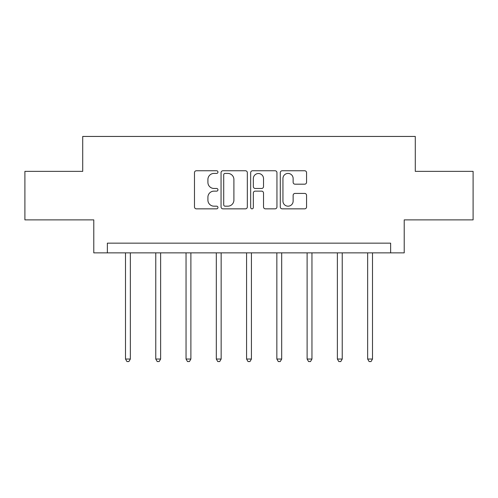 <?xml version="1.0" encoding="UTF-8"?>
<svg xmlns="http://www.w3.org/2000/svg" width="498" height="498" viewBox="0 0 498 498"><rect width="100%" height="100%" fill="white"/><g stroke="black" fill="none" stroke-linecap="round" stroke-linejoin="round"><path stroke-width="0.75" d="M217.956 172.09A1.332 1.332 0 0 0 216.624 170.758L196.386 170.758A1.905 1.905 0 0 0 194.481 172.663L194.481 206.944A1.905 1.905 0 0 0 196.386 208.849L216.624 208.849A1.332 1.332 0 0 0 217.956 207.517A1.332 1.332 0 0 0 216.624 206.178L214.003 206.178A6.094 6.094 0 0 1 207.909 200.084L207.909 197.233A6.094 6.094 0 0 1 214.003 191.139L216.624 191.139A1.332 1.332 0 0 0 217.956 189.8A1.332 1.332 0 0 0 216.624 188.468L214.003 188.468A6.094 6.094 0 0 1 207.909 182.374L207.909 179.517A6.094 6.094 0 0 1 214.003 173.422L216.624 173.422A1.332 1.332 0 0 0 217.956 172.09M304.658 184.185A1.905 1.905 0 0 0 306.563 182.28L306.563 172.663A1.905 1.905 0 0 0 304.658 170.758L282.185 170.758A1.905 1.905 0 0 0 280.281 172.663L280.281 206.944A1.905 1.905 0 0 0 282.185 208.849L304.658 208.849A1.905 1.905 0 0 0 306.563 206.944L306.563 195.328A1.905 1.905 0 0 0 304.658 193.423L295.04 193.423A1.905 1.905 0 0 0 293.135 195.328L293.135 201.086A5.092 5.092 0 0 1 288.043 206.178A5.092 5.092 0 0 1 282.945 201.086L282.945 178.521A5.092 5.092 0 0 1 288.043 173.422A5.092 5.092 0 0 1 293.135 178.521L293.135 182.28A1.905 1.905 0 0 0 295.04 184.185L304.658 184.185M390.637 252.86L404.22 252.86L404.22 219.879L473.1 219.879L473.1 171.368L415.282 171.368L415.282 136.446L82.718 136.446L82.718 171.368L24.9 171.368L24.9 219.879L93.78 219.879L93.78 252.86L390.637 252.86L390.637 243.161L107.363 243.161L107.363 252.86M247.332 172.663A1.905 1.905 0 0 0 245.427 170.758L222.955 170.758A1.905 1.905 0 0 0 221.05 172.663L221.05 206.944A1.905 1.905 0 0 0 222.955 208.849L245.427 208.849A1.905 1.905 0 0 0 247.332 206.944L247.332 172.663M252.573 170.758L275.045 170.758A1.905 1.905 0 0 1 276.95 172.663L276.95 206.944A1.905 1.905 0 0 1 275.045 208.849L265.428 208.849A1.905 1.905 0 0 1 263.523 206.944L263.523 193.037A1.905 1.905 0 0 0 261.618 191.139L255.237 191.139A1.905 1.905 0 0 0 253.333 193.037L253.333 207.517A1.332 1.332 0 0 1 252 208.849A1.332 1.332 0 0 1 250.668 207.517L250.668 172.663A1.905 1.905 0 0 1 252.573 170.758M225.052 173.422A1.332 1.332 0 0 0 223.72 174.754L223.72 204.846A1.332 1.332 0 0 0 225.052 206.178L227.81 206.178A6.094 6.094 0 0 0 233.904 200.084L233.904 179.517A6.094 6.094 0 0 0 227.81 173.422L225.052 173.422M263.523 178.614A5.092 5.092 0 0 0 258.425 173.522A5.092 5.092 0 0 0 253.333 178.614L253.333 186.563A1.905 1.905 0 0 0 255.237 188.468L261.618 188.468A1.905 1.905 0 0 0 263.523 186.563L263.523 178.614M125.502 252.86L125.502 359.033L130.352 359.033L130.352 252.86M130.352 359.033L128.895 361.554L126.959 361.554L125.502 359.033M155.768 252.86L155.768 359.033L160.624 359.033L160.624 252.86M160.624 359.033L159.167 361.554L157.225 361.554L155.768 359.033M186.04 252.86L186.04 359.033L190.89 359.033L190.89 252.86M190.89 359.033L189.433 361.554L187.491 361.554L186.04 359.033M216.306 252.86L216.306 359.033L221.156 359.033L221.156 252.86M221.156 359.033L219.705 361.554L217.763 361.554L216.306 359.033M246.572 252.86L246.572 359.033L251.428 359.033L251.428 252.86M251.428 359.033L249.971 361.554L248.029 361.554L246.572 359.033M276.844 252.86L276.844 359.033L281.694 359.033L281.694 252.86M281.694 359.033L280.237 361.554L278.295 361.554L276.844 359.033M307.11 252.86L307.11 359.033L311.96 359.033L311.96 252.86M311.96 359.033L310.509 361.554L308.567 361.554L307.11 359.033M337.376 252.86L337.376 359.033L342.232 359.033L342.232 252.86M342.232 359.033L340.775 361.554L338.833 361.554L337.376 359.033M367.649 252.86L367.649 359.033L372.498 359.033L372.498 252.86M372.498 359.033L371.041 361.554L369.105 361.554L367.649 359.033"/></g></svg>

